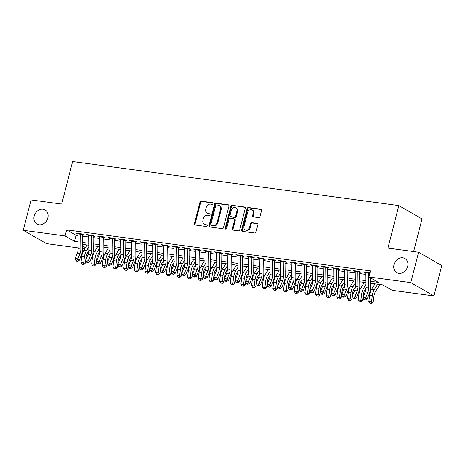 <?xml version="1.0" encoding="UTF-8"?>
<svg xmlns="http://www.w3.org/2000/svg" width="465" height="465" viewBox="0 0 465 465"><rect width="100%" height="100%" fill="white"/><g stroke="black" fill="none" stroke-linecap="round" stroke-linejoin="round"><path stroke-width="0.7" d="M212.947 203.589A0.878 0.721 -60.1 0 0 212.424 202.653L201.31 201.153A1.25 1.029 -60.1 0 0 199.956 202.205L194.446 223.665A1.25 1.029 -60.1 0 0 195.184 224.996L206.303 226.502A0.878 0.721 -60.1 0 0 206.733 224.828L205.292 224.636A4.005 3.301 -60.1 0 1 204.275 224.293A4.005 3.301 -60.1 0 1 202.926 220.369L203.385 218.579A4.005 3.301 -60.1 0 1 207.71 215.219L209.151 215.411A0.878 0.721 -60.1 0 0 209.581 213.743L208.14 213.545A4.005 3.301 -60.1 0 1 207.123 213.203A4.005 3.301 -60.1 0 1 205.774 209.279L206.233 207.489A4.005 3.301 -60.1 0 1 210.558 204.129L211.999 204.321A0.878 0.721 -60.1 0 0 212.947 203.589M394.006 264.637A8.161 6.725 -60.1 0 0 396.761 272.635A8.161 6.725 -60.1 0 0 407.648 266.48A8.161 6.725 -60.1 0 0 404.893 258.488A8.161 6.725 -60.1 0 0 394.006 264.637M34.183 216.062A8.161 6.725 -60.1 0 0 36.938 224.06A8.161 6.725 -60.1 0 0 47.831 217.905A8.161 6.725 -60.1 0 0 45.076 209.913A8.161 6.725 -60.1 0 0 34.183 216.062M258.639 217.591A1.25 1.029 -60.1 0 0 259.993 216.539L261.539 210.517A1.25 1.029 -60.1 0 0 260.801 209.186L248.45 207.518A1.25 1.029 -60.1 0 0 247.101 208.57L241.591 230.03A1.25 1.029 -60.1 0 0 242.329 231.361L254.675 233.029A1.25 1.029 -60.1 0 0 256.029 231.977L257.895 224.705A1.25 1.029 -60.1 0 0 257.157 223.374L251.873 222.659A1.25 1.029 -60.1 0 0 250.519 223.712L249.595 227.315A3.348 2.761 -60.1 0 1 245.125 229.844A3.348 2.761 -60.1 0 1 243.997 226.56L247.624 212.429A3.348 2.761 -60.1 0 1 252.088 209.907A3.348 2.761 -60.1 0 1 253.222 213.185L252.617 215.545A1.25 1.029 -60.1 0 0 253.355 216.876L258.639 217.591M78.166 247.903L46.413 243.619L23.25 230.297L31.045 199.933L61.7 204.065L72.616 161.553L398.848 205.594L387.932 248.107L418.587 252.245L410.787 282.615L433.955 295.938L392.105 290.288L382.718 284.888L370.396 283.226M23.25 230.297L65.094 235.947L74.487 241.347L78.097 241.835M370.373 281.29L378.336 282.365L368.943 276.966L370.5 270.892L66.658 229.873L65.094 235.947M368.943 276.966L410.787 282.615M228.995 206.123A1.25 1.029 -60.1 0 0 228.257 204.792L215.905 203.124A1.25 1.029 -60.1 0 0 214.551 204.176L209.041 225.635A1.25 1.029 -60.1 0 0 209.785 226.967L222.131 228.635A1.25 1.029 -60.1 0 0 223.485 227.583L228.995 206.123M232.18 205.321L244.526 206.989A1.25 1.029 -60.1 0 1 245.27 208.32L239.76 229.78A1.25 1.029 -60.1 0 1 238.406 230.832L233.122 230.117A1.25 1.029 -60.1 0 1 232.378 228.786L234.616 220.085A1.25 1.029 -60.1 0 0 233.872 218.748L230.367 218.277A1.25 1.029 -60.1 0 0 229.018 219.329L226.688 228.391A0.878 0.721 -60.1 0 1 225.223 228.193L230.826 206.373A1.25 1.029 -60.1 0 1 232.18 205.321L245.119 207.344M80.672 234.453L83.956 234.895L82.386 233.994L75.993 233.134L78.01 234.093M91.338 235.889L94.616 236.336L93.052 235.435L86.653 234.569L88.67 235.534M101.998 237.33L105.276 237.772L103.712 236.871L97.313 236.011L99.33 236.97M112.658 238.772L115.936 239.213L114.373 238.313L107.973 237.446L109.99 238.411M123.318 240.207L126.596 240.649L125.033 239.754L118.639 238.888L120.656 239.847M133.978 241.649L137.262 242.091L135.693 241.19L129.299 240.329L131.316 241.289M144.644 243.09L147.922 243.532L146.359 242.631L139.959 241.765L141.976 242.73M155.304 244.526L158.582 244.968L157.019 244.067L150.619 243.207L152.636 244.166M165.964 245.968L169.243 246.409L167.679 245.508L161.279 244.648L163.296 245.607M176.624 247.403L179.903 247.851L178.339 246.95L171.945 246.084L173.962 247.043M187.285 248.845L190.569 249.287L188.999 248.386L182.606 247.525L184.622 248.484M197.951 250.286L201.229 250.728L199.665 249.827L193.266 248.961L195.283 249.926M208.611 251.722L211.889 252.164L210.325 251.269L203.926 250.403L205.943 251.362M219.271 253.163L222.549 253.605L220.985 252.704L214.586 251.844L216.603 252.803M229.931 254.599L233.209 255.047L231.646 254.146L225.252 253.28L227.269 254.245M240.591 256.041L243.875 256.482L242.306 255.581L235.912 254.721L237.929 255.68M251.257 257.482L254.535 257.924L252.972 257.023L246.572 256.157L248.589 257.122M261.917 258.918L265.195 259.36L263.632 258.464L257.232 257.598L259.249 258.557M272.577 260.359L275.855 260.801L274.292 259.9L267.892 259.04L269.909 259.999M283.237 261.801L286.516 262.243L284.952 261.342L278.558 260.476L280.575 261.44M293.897 263.237L297.182 263.678L295.612 262.777L289.218 261.917L291.235 262.876M304.563 264.678L307.842 265.12L306.278 264.219L299.878 263.353L301.895 264.318M315.224 266.114L318.502 266.561L316.938 265.66L310.539 264.794L312.556 265.753M325.884 267.555L329.162 267.997L327.598 267.096L321.199 266.236L323.216 267.195M336.544 268.997L339.822 269.438L338.258 268.538L331.865 267.671L333.882 268.636M347.204 270.432L350.488 270.874L348.919 269.979L342.525 269.113L344.542 270.072M357.87 271.874L361.148 272.316L359.584 271.415L353.185 270.554L355.202 271.514M66.658 229.873L76.045 235.273L78.027 235.54M82.45 236.139L88.687 236.981M93.11 237.58L99.347 238.417M103.771 239.016L110.007 239.859M114.431 240.457L120.668 241.3M125.091 241.893L131.333 242.736M135.757 243.335L141.994 244.177M146.417 244.776L152.654 245.613M157.077 246.212L163.314 247.055M167.737 247.653L173.974 248.496M178.397 249.089L184.64 249.932M189.063 250.53L195.3 251.373M199.723 251.972L205.96 252.815M210.383 253.408L216.62 254.25M221.044 254.849L227.28 255.692M231.704 256.291L237.946 257.128M242.37 257.726L248.606 258.569M253.03 259.168L259.267 260.011M263.69 260.603L269.927 261.446M274.35 262.045L280.587 262.888M285.01 263.486L291.253 264.323M295.676 264.922L301.913 265.765M306.336 266.364L312.573 267.206M316.996 267.799L323.233 268.642M327.656 269.241L333.893 270.084M338.317 270.682L344.559 271.525M348.983 272.118L355.219 272.961M359.643 273.56L365.879 274.402M370.006 272.821L363.845 271.99L365.862 272.955M368.53 273.31L369.838 273.49M413.629 251.577L422.017 218.916L398.848 205.594M418.587 252.245L441.75 265.567L433.955 295.938M84.787 248.798L82.59 248.502M82.561 245.991L85.49 247.676M365.972 282.627L359.736 281.784M355.312 281.185L349.075 280.343M344.652 279.75L338.415 278.907M333.992 278.308L327.749 277.466M323.326 276.867L317.089 276.03M312.666 275.431L306.429 274.588M302.006 273.99L295.769 273.147M291.346 272.554L285.109 271.711M280.686 271.112L274.443 270.27M270.02 269.671L263.783 268.828M259.36 268.235L253.123 267.392M248.699 266.794L242.463 265.951M238.039 265.358L231.803 264.515M227.379 263.917L221.137 263.074M216.713 262.475L210.476 261.632M206.053 261.039L199.816 260.197M195.393 259.598L189.156 258.755M184.733 258.156L178.496 257.319M174.073 256.721L167.83 255.878M163.407 255.279L157.17 254.436M152.747 253.844L146.51 253.001M142.087 252.402L135.85 251.559M131.426 250.961L125.19 250.124M120.766 249.525L114.524 248.682M110.1 248.083L103.864 247.241M99.44 246.648L93.203 245.805M88.78 245.206L82.543 244.363M82.52 242.434L88.757 243.276M93.18 243.869L99.417 244.712M103.84 245.311L110.083 246.154M114.506 246.752L120.743 247.589M125.166 248.188L131.403 249.031M135.827 249.629L142.063 250.472M146.487 251.065L152.723 251.908M157.147 252.507L163.389 253.349M167.813 253.948L174.05 254.791M178.473 255.384L184.71 256.227M189.133 256.825L195.37 257.668M199.793 258.261L206.03 259.104M210.453 259.703L216.696 260.545M221.119 261.144L227.356 261.987M231.779 262.58L238.016 263.423M242.439 264.021L248.676 264.864M253.1 265.463L259.336 266.3M263.76 266.898L270.002 267.741M274.426 268.34L280.662 269.183M285.086 269.776L291.322 270.618M295.746 271.217L301.983 272.06M306.406 272.659L312.643 273.496M317.066 274.094L323.309 274.937M327.732 275.536L333.969 276.379M338.392 276.971L344.629 277.814M349.052 278.413L355.289 279.256M359.712 279.854L365.949 280.697M76.045 235.273L74.487 241.347M77.556 234.029L77.731 233.366M88.216 235.47L88.391 234.808M98.882 236.912L99.051 236.243M109.542 238.347L109.711 237.685M120.203 239.789L120.371 239.12M130.863 241.23L131.037 240.562M141.523 242.666L141.697 242.003M152.189 244.108L152.357 243.439M162.849 245.543L163.017 244.881M173.509 246.985L173.678 246.316M184.169 248.426L184.343 247.758M194.829 249.862L195.004 249.199M205.495 251.303L205.664 250.635M216.155 252.739L216.324 252.077M226.815 254.181L226.984 253.518M237.476 255.622L237.65 254.954M248.136 257.058L248.31 256.395M258.802 258.499L258.97 257.831M269.462 259.941L269.63 259.272M280.122 261.377L280.29 260.714M290.782 262.818L290.956 262.15M301.442 264.254L301.616 263.591M312.102 265.695L312.277 265.027M322.768 267.137L322.937 266.468M333.428 268.572L333.597 267.91M344.088 270.014L344.263 269.345M354.749 271.45L354.923 270.787M365.409 272.891L365.583 272.223M207.123 213.203L207.75 213.563A4.005 3.301 -60.1 0 0 208.768 213.906L208.14 213.545M210.046 214.08L208.768 213.906M204.275 224.293L204.902 224.653A4.005 3.301 -60.1 0 0 205.919 224.996L205.292 224.636M207.198 225.17L205.919 224.996M212.894 202.99L201.932 201.514A1.25 1.029 -60.1 0 0 200.584 202.566L195.073 224.025A1.25 1.029 -60.1 0 0 195.219 225.002M228.844 205.146L216.533 203.484A1.25 1.029 -60.1 0 0 215.179 204.536L209.669 225.996A1.25 1.029 -60.1 0 0 209.82 226.972M216.626 204.949A0.878 0.721 -60.1 0 0 215.684 205.681L210.843 224.519A0.878 0.721 -60.1 0 0 211.366 225.455L212.883 225.659A4.005 3.301 -60.1 0 0 217.207 222.299L220.515 209.419A4.005 3.301 -60.1 0 0 219.16 205.495A4.005 3.301 -60.1 0 0 218.143 205.152L216.626 204.949M211.139 225.38L211.767 225.74A0.878 0.721 -60.1 0 0 211.988 225.816L211.366 225.455M219.16 205.495L219.788 205.856A4.005 3.301 -60.1 0 1 221.142 209.779L217.835 222.659A4.005 3.301 -60.1 0 1 213.505 226.019L211.988 225.816M234.191 218.858L234.819 219.218A1.25 1.029 -60.1 0 1 235.238 220.445L233.006 229.146A1.25 1.029 -60.1 0 0 233.157 230.123M232.802 205.681A1.25 1.029 -60.1 0 0 231.454 206.733L225.851 228.548A0.878 0.721 -60.1 0 0 225.891 229.129M236.935 211.052A3.348 2.761 -60.1 0 0 235.802 207.768A3.348 2.761 -60.1 0 0 231.332 210.296L230.059 215.272A1.25 1.029 -60.1 0 0 230.797 216.609L234.302 217.079A1.25 1.029 -60.1 0 0 235.656 216.027L236.935 211.052L237.557 211.412A3.348 2.761 -60.1 0 0 236.429 208.128L235.802 207.768M230.477 216.498L231.105 216.859A1.25 1.029 -60.1 0 0 231.425 216.963L230.797 216.609M237.557 211.412L236.284 216.388A1.25 1.029 -60.1 0 1 234.93 217.44L231.425 216.963M252.088 209.907L252.716 210.267A3.348 2.761 -60.1 0 1 253.849 213.545L253.245 215.9A1.25 1.029 -60.1 0 0 253.39 216.882M245.125 229.844L245.753 230.198A3.348 2.761 -60.1 0 0 250.222 227.676L249.595 227.315M257.75 223.729L252.501 223.02A1.25 1.029 -60.1 0 0 251.147 224.072L250.222 227.676M261.388 209.541L249.077 207.878A1.25 1.029 -60.1 0 0 247.723 208.925L242.213 230.39A1.25 1.029 -60.1 0 0 242.364 231.367M88.827 250.804L87.501 252.925A6.376 3.424 97.7 0 0 86.153 256.93L85.351 263.114L83.822 264.585L83.148 264.509L82.078 264.364L80.986 262.551L81.788 256.372A9.562 5.132 -82.3 0 1 83.816 250.356L87.164 244.985M80.986 262.551L83.648 262.911L84.456 256.732A9.562 5.132 -82.3 0 1 86.478 250.716L88.803 246.996M83.148 264.509L83.648 262.911L85.351 263.114M80.683 233.767A4.464 2.395 97.7 0 0 80.672 234.279L80.84 249.095A6.376 3.424 -82.3 0 1 80.05 253.419L77.882 258.819L79.236 260.371L81.404 254.977A9.562 5.132 97.7 0 0 82.59 248.484L82.433 234.691M78.015 233.407A4.464 2.395 97.7 0 0 78.004 233.918L78.178 248.734A6.376 3.424 -82.3 0 1 77.388 253.065L75.22 258.459L77.882 258.819L76.917 260.615L75.847 260.47L76.388 261.092L77.457 261.237L76.917 260.615M77.457 261.237L79.236 260.371M75.22 258.459L75.847 260.47M99.487 252.245L98.167 254.367A6.376 3.424 97.7 0 0 96.819 258.371L96.011 264.55L94.488 266.026L93.808 265.945L92.738 265.8L91.646 263.992L92.454 257.808A9.562 5.132 -82.3 0 1 94.476 251.798L97.824 246.427M91.646 263.992L94.308 264.347L95.116 258.168A9.562 5.132 -82.3 0 1 97.139 252.158L99.464 248.432M93.808 265.945L94.308 264.347L96.011 264.55M110.147 253.681L108.827 255.802A6.376 3.424 97.7 0 0 107.479 259.813L106.671 265.992L105.148 267.468L104.468 267.387L103.399 267.241L102.306 265.428L103.114 259.249A9.562 5.132 -82.3 0 1 105.137 253.239L108.484 247.868M102.306 265.428L104.974 265.788L105.776 259.61A9.562 5.132 -82.3 0 1 107.804 253.599L110.124 249.874M104.468 267.387L104.974 265.788L106.671 265.992M120.813 255.122L119.488 257.244A6.376 3.424 97.7 0 0 118.139 261.249L117.331 267.433L115.808 268.904L115.128 268.822L114.065 268.683L112.966 266.869L113.774 260.685A9.562 5.132 -82.3 0 1 115.797 254.675L119.145 249.304M112.966 266.869L115.634 267.23L116.442 261.045A9.562 5.132 -82.3 0 1 118.465 255.035L120.784 251.315M115.128 268.822L115.634 267.23L117.331 267.433M131.473 256.564L130.148 258.68A6.376 3.424 97.7 0 0 128.799 262.69L127.991 268.869L126.468 270.345L125.788 270.264L124.725 270.119L123.632 268.305L124.434 262.126A9.562 5.132 -82.3 0 1 126.457 256.116L129.811 250.745M123.632 268.305L126.294 268.665L127.102 262.487A9.562 5.132 -82.3 0 1 129.125 256.477L131.444 252.751M125.788 270.264L126.294 268.665L127.991 268.869M91.343 235.203A4.464 2.395 97.7 0 0 91.332 235.72L91.5 250.53A6.376 3.424 -82.3 0 1 90.71 254.861L88.548 260.261L89.896 261.812L92.064 256.413A9.562 5.132 97.7 0 0 93.25 249.92L93.093 236.127M88.681 234.842A4.464 2.395 97.7 0 0 88.67 235.36L88.838 250.176A6.376 3.424 -82.3 0 1 88.048 254.5L85.88 259.9L88.548 260.261L87.577 262.051L86.507 261.911L87.048 262.527L88.118 262.673L87.577 262.051M88.118 262.673L89.896 261.812M85.88 259.9L86.507 261.911M102.004 236.644A4.464 2.395 97.7 0 0 101.992 237.162L102.166 251.972A6.376 3.424 -82.3 0 1 101.376 256.302L99.208 261.696L100.562 263.254L102.724 257.854A9.562 5.132 97.7 0 0 103.91 251.362L103.753 237.569M99.341 236.284A4.464 2.395 97.7 0 0 99.33 236.801L99.498 251.612A6.376 3.424 -82.3 0 1 98.708 255.942L96.54 261.342L99.208 261.696L98.237 263.492L97.173 263.347L97.714 263.969L98.778 264.114L98.237 263.492M98.778 264.114L100.562 263.254M96.54 261.342L97.173 263.347M112.67 238.08A4.464 2.395 97.7 0 0 112.658 238.597L112.826 253.413A6.376 3.424 -82.3 0 1 112.036 257.738L109.868 263.138L111.222 264.69L113.384 259.29A9.562 5.132 97.7 0 0 114.576 252.797L114.413 239.01M110.002 237.72A4.464 2.395 97.7 0 0 109.99 238.237L110.159 253.053A6.376 3.424 -82.3 0 1 109.368 257.378L107.2 262.777L109.868 263.138L108.897 264.934L107.834 264.788L108.374 265.41L109.438 265.55L108.897 264.934M109.438 265.55L111.222 264.69M107.2 262.777L107.834 264.788M123.33 239.522A4.464 2.395 97.7 0 0 123.318 240.039L123.487 254.849A6.376 3.424 -82.3 0 1 122.696 259.179L120.528 264.579L121.882 266.131L124.05 260.731A9.562 5.132 97.7 0 0 125.236 254.239L125.079 240.446M120.662 239.161A4.464 2.395 97.7 0 0 120.65 239.678L120.819 254.489A6.376 3.424 -82.3 0 1 120.028 258.819L117.866 264.219L120.528 264.579L119.557 266.369L118.494 266.224L119.034 266.846L120.098 266.991L119.557 266.369M120.098 266.991L121.882 266.131M117.866 264.219L118.494 266.224M142.133 257.999L140.808 260.121A6.376 3.424 97.7 0 0 139.459 264.126L138.657 270.31L137.129 271.787L136.448 271.705L135.385 271.56L134.292 269.747L135.094 263.568A9.562 5.132 -82.3 0 1 137.123 257.558L140.471 252.181M134.292 269.747L136.954 270.107L137.762 263.928A9.562 5.132 -82.3 0 1 139.785 257.912L142.11 254.192M136.448 271.705L136.954 270.107L138.657 270.31M133.99 240.963A4.464 2.395 97.7 0 0 133.978 241.475L134.147 256.291A6.376 3.424 -82.3 0 1 133.356 260.621L131.188 266.015L132.542 267.567L134.71 262.173A9.562 5.132 97.7 0 0 135.896 255.68L135.739 241.887M131.322 240.603A4.464 2.395 97.7 0 0 131.31 241.114L131.485 255.93A6.376 3.424 -82.3 0 1 130.694 260.261L128.526 265.655L131.188 266.015L130.223 267.811L129.154 267.666L129.694 268.288L130.764 268.433L130.223 267.811M130.764 268.433L132.542 267.567M128.526 265.655L129.154 267.666M152.793 259.441L151.474 261.562A6.376 3.424 97.7 0 0 150.125 265.567L149.317 271.746L147.794 273.222L147.114 273.141L146.045 272.996L144.952 271.188L145.76 265.004A9.562 5.132 -82.3 0 1 147.783 258.993L151.131 253.623M144.952 271.188L147.614 271.548L148.422 265.364A9.562 5.132 -82.3 0 1 150.445 259.354L152.77 255.634M147.114 273.141L147.614 271.548L149.317 271.746M144.65 242.399A4.464 2.395 97.7 0 0 144.638 242.916L144.807 257.732A6.376 3.424 -82.3 0 1 144.016 262.057L141.854 267.456L143.203 269.008L145.371 263.608A9.562 5.132 97.7 0 0 146.556 257.116L146.399 243.323M141.988 242.038A4.464 2.395 97.7 0 0 141.976 242.556L142.145 257.372A6.376 3.424 -82.3 0 1 141.354 261.696L139.186 267.096L141.854 267.456L140.883 269.247L139.814 269.107L140.354 269.729L141.424 269.869L140.883 269.247M141.424 269.869L143.203 269.008M139.186 267.096L139.814 269.107M163.453 260.877L162.134 262.998A6.376 3.424 97.7 0 0 160.785 267.009L159.977 273.188L158.455 274.664L157.775 274.582L156.705 274.437L155.612 272.624L156.42 266.445A9.562 5.132 -82.3 0 1 158.443 260.435L161.791 255.064M155.612 272.624L158.28 272.984L159.082 266.805A9.562 5.132 -82.3 0 1 161.111 260.795L163.43 257.069M157.775 274.582L158.28 272.984L159.977 273.188M155.31 243.84A4.464 2.395 97.7 0 0 155.298 244.358L155.473 259.168A6.376 3.424 -82.3 0 1 154.682 263.498L152.514 268.898L153.869 270.45L156.031 265.05A9.562 5.132 97.7 0 0 157.217 258.557L157.06 244.764M152.648 243.48A4.464 2.395 97.7 0 0 152.636 243.997L152.805 258.807A6.376 3.424 -82.3 0 1 152.014 263.138L149.846 268.538L152.514 268.898L151.544 270.688L150.48 270.543L151.02 271.165L152.084 271.31L151.544 270.688M152.084 271.31L153.869 270.45M149.846 268.538L150.48 270.543M174.119 262.318L172.794 264.44A6.376 3.424 97.7 0 0 171.446 268.445L170.638 274.629L169.115 276.1L168.435 276.018L167.371 275.879L166.272 274.065L167.08 267.887A9.562 5.132 -82.3 0 1 169.103 261.871L172.451 256.5M166.272 274.065L168.94 274.426L169.748 268.241A9.562 5.132 -82.3 0 1 171.771 262.231L174.09 258.511M168.435 276.018L168.94 274.426L170.638 274.629M165.976 245.276A4.464 2.395 97.7 0 0 165.964 245.793L166.133 260.609A6.376 3.424 -82.3 0 1 165.342 264.934L163.174 270.334L164.529 271.886L166.691 266.486A9.562 5.132 97.7 0 0 167.882 259.993L167.72 246.206M163.308 244.921A4.464 2.395 97.7 0 0 163.296 245.433L163.465 260.249A6.376 3.424 -82.3 0 1 162.674 264.573L160.506 269.973L163.174 270.334L162.204 272.13L161.14 271.984L161.681 272.606L162.744 272.752L162.204 272.13M162.744 272.752L164.529 271.886M160.506 269.973L161.14 271.984M184.779 263.76L183.454 265.881A6.376 3.424 97.7 0 0 182.106 269.886L181.298 276.065L179.775 277.541L179.095 277.46L178.031 277.314L176.933 275.501L177.74 269.322A9.562 5.132 -82.3 0 1 179.763 263.312L183.117 257.941M176.933 275.501L179.6 275.861L180.408 269.683A9.562 5.132 -82.3 0 1 182.431 263.672L184.75 259.947M179.095 277.46L179.6 275.861L181.298 276.065M176.636 246.717A4.464 2.395 97.7 0 0 176.624 247.235L176.793 262.045A6.376 3.424 -82.3 0 1 176.003 266.375L173.834 271.775L175.189 273.327L177.357 267.927A9.562 5.132 97.7 0 0 178.543 261.435L178.386 247.642M173.968 246.357A4.464 2.395 97.7 0 0 173.957 246.874L174.125 261.685A6.376 3.424 -82.3 0 1 173.335 266.015L171.172 271.415L173.834 271.775L172.864 273.565L171.8 273.426L172.341 274.042L173.404 274.187L172.864 273.565M173.404 274.187L175.189 273.327M171.172 271.415L171.8 273.426M195.44 265.195L194.114 267.317A6.376 3.424 97.7 0 0 192.766 271.328L191.964 277.506L190.435 278.983L189.755 278.901L188.691 278.756L187.598 276.942L188.401 270.764A9.562 5.132 -82.3 0 1 190.429 264.754L193.777 259.383M187.598 276.942L190.261 277.303L191.069 271.124A9.562 5.132 -82.3 0 1 193.091 265.114L195.416 261.388M189.755 278.901L190.261 277.303L191.964 277.506M187.296 248.159A4.464 2.395 97.7 0 0 187.285 248.67L187.453 263.486A6.376 3.424 -82.3 0 1 186.663 267.817L184.495 273.211L185.849 274.763L188.017 269.369A9.562 5.132 97.7 0 0 189.203 262.876L189.046 249.083M184.628 247.799A4.464 2.395 97.7 0 0 184.617 248.316L184.791 263.126A6.376 3.424 -82.3 0 1 184.001 267.456L181.832 272.85L184.495 273.211L183.53 275.007L182.46 274.862L183.001 275.483L184.07 275.629L183.53 275.007M184.07 275.629L185.849 274.763M181.832 272.85L182.46 274.862M206.1 266.637L204.78 268.758A6.376 3.424 97.7 0 0 203.432 272.763L202.624 278.942L201.101 280.418L200.421 280.337L199.351 280.192L198.259 278.384L199.067 272.199A9.562 5.132 -82.3 0 1 201.089 266.189L204.437 260.819M198.259 278.384L200.921 278.744L201.729 272.56A9.562 5.132 -82.3 0 1 203.751 266.55L206.076 262.83M200.421 280.337L200.921 278.744L202.624 278.942M197.956 249.595A4.464 2.395 97.7 0 0 197.945 250.112L198.113 264.928A6.376 3.424 -82.3 0 1 197.323 269.252L195.161 274.652L196.509 276.204L198.677 270.804A9.562 5.132 97.7 0 0 199.863 264.312L199.706 250.519M195.294 249.234A4.464 2.395 97.7 0 0 195.283 249.752L195.451 264.568A6.376 3.424 -82.3 0 1 194.661 268.892L192.493 274.292L195.161 274.652L194.19 276.448L193.12 276.303L193.661 276.925L194.73 277.064L194.19 276.448M194.73 277.064L196.509 276.204M192.493 274.292L193.12 276.303M216.76 268.072L215.44 270.194A6.376 3.424 97.7 0 0 214.092 274.205L213.284 280.383L211.761 281.86L211.081 281.778L210.011 281.633L208.919 279.82L209.727 273.641A9.562 5.132 -82.3 0 1 211.749 267.631L215.097 262.26M208.919 279.82L211.587 280.18L212.389 274.001A9.562 5.132 -82.3 0 1 214.417 267.991L216.737 264.265M211.081 281.778L211.587 280.18L213.284 280.383M208.616 251.036A4.464 2.395 97.7 0 0 208.605 251.553L208.779 266.364A6.376 3.424 -82.3 0 1 207.989 270.694L205.821 276.094L207.175 277.646L209.337 272.246A9.562 5.132 97.7 0 0 210.523 265.753L210.366 251.96M205.954 250.676A4.464 2.395 97.7 0 0 205.943 251.193L206.111 266.003A6.376 3.424 -82.3 0 1 205.321 270.334L203.153 275.733L205.821 276.094L204.85 277.884L203.786 277.739L204.327 278.361L205.391 278.506L204.85 277.884M205.391 278.506L207.175 277.646M203.153 275.733L203.786 277.739M227.426 269.514L226.1 271.636A6.376 3.424 97.7 0 0 224.752 275.64L223.944 281.825L222.421 283.295L221.741 283.214L220.677 283.075L219.579 281.261L220.387 275.082A9.562 5.132 -82.3 0 1 222.41 269.066L225.757 263.696M219.579 281.261L222.247 281.621L223.055 275.443A9.562 5.132 -82.3 0 1 225.077 269.427L227.397 265.707M221.741 283.214L222.247 281.621L223.944 281.825M219.282 252.478A4.464 2.395 97.7 0 0 219.271 252.989L219.439 267.805A6.376 3.424 -82.3 0 1 218.649 272.13L216.481 277.529L217.835 279.081L219.997 273.687A9.562 5.132 97.7 0 0 221.189 267.195L221.026 253.402M216.614 252.117A4.464 2.395 97.7 0 0 216.603 252.629L216.771 267.445A6.376 3.424 -82.3 0 1 215.981 271.775L213.813 277.169L216.481 277.529L215.51 279.326L214.446 279.18L214.987 279.802L216.051 279.947L215.51 279.326M216.051 279.947L217.835 279.081M213.813 277.169L214.446 279.18M238.086 270.956L236.761 273.077A6.376 3.424 97.7 0 0 235.412 277.082L234.604 283.261L233.081 284.737L232.401 284.656L231.338 284.51L230.239 282.703L231.047 276.518A9.562 5.132 -82.3 0 1 233.07 270.508L236.423 265.137M230.239 282.703L232.907 283.057L233.715 276.878A9.562 5.132 -82.3 0 1 235.738 270.868L238.057 267.143M232.401 284.656L232.907 283.057L234.604 283.261M229.943 253.913A4.464 2.395 97.7 0 0 229.931 254.431L230.099 269.241A6.376 3.424 -82.3 0 1 229.309 273.571L227.141 278.971L228.495 280.523L230.663 275.123A9.562 5.132 97.7 0 0 231.849 268.631L231.692 254.837M227.275 253.553A4.464 2.395 97.7 0 0 227.263 254.07L227.431 268.886A6.376 3.424 -82.3 0 1 226.641 273.211L224.479 278.611L227.141 278.971L226.17 280.761L225.107 280.622L225.647 281.238L226.711 281.383L226.17 280.761M226.711 281.383L228.495 280.523M224.479 278.611L225.107 280.622M248.746 272.391L247.421 274.513A6.376 3.424 97.7 0 0 246.072 278.523L245.27 284.702L243.741 286.178L243.061 286.097L241.998 285.952L240.905 284.138L241.707 277.96A9.562 5.132 -82.3 0 1 243.736 271.949L247.084 266.579M240.905 284.138L243.567 284.499L244.375 278.32A9.562 5.132 -82.3 0 1 246.398 272.31L248.723 268.584M243.061 286.097L243.567 284.499L245.27 284.702M240.603 255.355A4.464 2.395 97.7 0 0 240.591 255.872L240.76 270.682A6.376 3.424 -82.3 0 1 239.969 275.013L237.801 280.407L239.155 281.964L241.323 276.565A9.562 5.132 97.7 0 0 242.509 270.072L242.352 256.279M237.935 254.994A4.464 2.395 97.7 0 0 237.923 255.512L238.097 270.322A6.376 3.424 -82.3 0 1 237.307 274.652L235.139 280.052L237.801 280.407L236.836 282.203L235.767 282.057L236.307 282.679L237.377 282.825L236.836 282.203M237.377 282.825L239.155 281.964M235.139 280.052L235.767 282.057M259.406 273.833L258.087 275.954A6.376 3.424 97.7 0 0 256.738 279.959L255.93 286.144L254.407 287.614L253.727 287.533L252.658 287.393L251.565 285.58L252.373 279.395A9.562 5.132 -82.3 0 1 254.396 273.385L257.744 268.014M251.565 285.58L254.227 285.94L255.035 279.756A9.562 5.132 -82.3 0 1 257.058 273.745L259.383 270.026M253.727 287.533L254.227 285.94L255.93 286.144M251.263 256.79A4.464 2.395 97.7 0 0 251.251 257.308L251.42 272.124A6.376 3.424 -82.3 0 1 250.629 276.448L248.467 281.848L249.815 283.4L251.984 278A9.562 5.132 97.7 0 0 253.169 271.508L253.012 257.72M248.601 256.43A4.464 2.395 97.7 0 0 248.589 256.947L248.758 271.763A6.376 3.424 -82.3 0 1 247.967 276.088L245.799 281.488L248.467 281.848L247.496 283.644L246.427 283.499L246.967 284.121L248.037 284.26L247.496 283.644M248.037 284.26L249.815 283.4M245.799 281.488L246.427 283.499M270.066 275.268L268.747 277.39A6.376 3.424 97.7 0 0 267.398 281.401L266.59 287.579L265.067 289.056L264.387 288.974L263.318 288.829L262.225 287.015L263.033 280.837A9.562 5.132 -82.3 0 1 265.056 274.827L268.404 269.456M262.225 287.015L264.893 287.376L265.695 281.197A9.562 5.132 -82.3 0 1 267.724 275.187L270.043 271.461M264.387 288.974L264.893 287.376L266.59 287.579M261.923 258.232A4.464 2.395 97.7 0 0 261.911 258.749L262.086 273.56A6.376 3.424 -82.3 0 1 261.295 277.89L259.127 283.29L260.481 284.842L262.644 279.442A9.562 5.132 97.7 0 0 263.829 272.949L263.672 259.156M259.261 257.872A4.464 2.395 97.7 0 0 259.249 258.389L259.418 273.199A6.376 3.424 -82.3 0 1 258.627 277.529L256.459 282.929L259.127 283.29L258.156 285.08L257.093 284.935L257.633 285.557L258.697 285.702L258.156 285.08M258.697 285.702L260.481 284.842M256.459 282.929L257.093 284.935M280.732 276.71L279.407 278.831A6.376 3.424 97.7 0 0 278.058 282.836L277.25 289.021L275.728 290.497L275.048 290.416L273.984 290.27L272.885 288.457L273.693 282.278A9.562 5.132 -82.3 0 1 275.716 276.268L279.064 270.892M272.885 288.457L275.553 288.817L276.361 282.639A9.562 5.132 -82.3 0 1 278.384 276.623L280.703 272.903M275.048 290.416L275.553 288.817L277.25 289.021M272.589 259.673A4.464 2.395 97.7 0 0 272.577 260.185L272.746 275.001A6.376 3.424 -82.3 0 1 271.955 279.331L269.787 284.725L271.142 286.277L273.304 280.883A9.562 5.132 97.7 0 0 274.495 274.391L274.333 260.598M269.921 259.313A4.464 2.395 97.7 0 0 269.909 259.825L270.078 274.641A6.376 3.424 -82.3 0 1 269.287 278.971L267.119 284.365L269.787 284.725L268.817 286.521L267.753 286.376L268.293 286.998L269.357 287.143L268.817 286.521M269.357 287.143L271.142 286.277M267.119 284.365L267.753 286.376M291.392 278.151L290.067 280.273A6.376 3.424 97.7 0 0 288.719 284.278L287.911 290.456L286.388 291.933L285.708 291.851L284.644 291.706L283.545 289.898L284.353 283.714A9.562 5.132 -82.3 0 1 286.376 277.704L289.73 272.333M283.545 289.898L286.213 290.253L287.021 284.074A9.562 5.132 -82.3 0 1 289.044 278.064L291.363 274.344M285.708 291.851L286.213 290.253L287.911 290.456M283.249 261.109A4.464 2.395 97.7 0 0 283.237 261.626L283.406 276.437A6.376 3.424 -82.3 0 1 282.615 280.767L280.447 286.167L281.802 287.719L283.97 282.319A9.562 5.132 97.7 0 0 285.155 275.826L284.999 262.033M280.581 260.749A4.464 2.395 97.7 0 0 280.569 261.266L280.738 276.082A6.376 3.424 -82.3 0 1 279.947 280.407L277.785 285.806L280.447 286.167L279.477 287.957L278.413 287.818L278.954 288.44L280.017 288.579L279.477 287.957M280.017 288.579L281.802 287.719M277.785 285.806L278.413 287.818M302.052 279.587L300.727 281.709A6.376 3.424 97.7 0 0 299.379 285.719L298.577 291.898L297.048 293.374L296.368 293.293L295.304 293.148L294.211 291.334L295.013 285.155A9.562 5.132 -82.3 0 1 297.042 279.145L300.39 273.775M294.211 291.334L296.873 291.695L297.681 285.516A9.562 5.132 -82.3 0 1 299.704 279.506L302.029 275.78M296.368 293.293L296.873 291.695L298.577 291.898M293.909 262.551A4.464 2.395 97.7 0 0 293.897 263.068L294.066 277.878A6.376 3.424 -82.3 0 1 293.276 282.209L291.107 287.608L292.462 289.16L294.63 283.76A9.562 5.132 97.7 0 0 295.816 277.268L295.659 263.475M291.241 262.19A4.464 2.395 97.7 0 0 291.23 262.708L291.404 277.518A6.376 3.424 -82.3 0 1 290.613 281.848L288.445 287.248L291.107 287.608L290.143 289.399L289.073 289.253L289.614 289.875L290.683 290.021L290.143 289.399M290.683 290.021L292.462 289.16M288.445 287.248L289.073 289.253M312.713 281.029L311.393 283.15A6.376 3.424 97.7 0 0 310.045 287.155L309.237 293.339L307.714 294.81L307.034 294.729L305.964 294.589L304.871 292.776L305.679 286.597A9.562 5.132 -82.3 0 1 307.702 280.581L311.05 275.21M304.871 292.776L307.534 293.136L308.342 286.952A9.562 5.132 -82.3 0 1 310.364 280.941L312.689 277.221M307.034 294.729L307.534 293.136L309.237 293.339M304.569 263.986A4.464 2.395 97.7 0 0 304.558 264.504L304.726 279.32A6.376 3.424 -82.3 0 1 303.936 283.644L301.773 289.044L303.122 290.596L305.29 285.196A9.562 5.132 97.7 0 0 306.476 278.704L306.319 264.916M301.907 263.632A4.464 2.395 97.7 0 0 301.895 264.143L302.064 278.959A6.376 3.424 -82.3 0 1 301.274 283.284L299.105 288.684L301.773 289.044L300.803 290.84L299.733 290.695L300.274 291.317L301.343 291.456L300.803 290.84M301.343 291.456L303.122 290.596M299.105 288.684L299.733 290.695M323.373 282.47L322.053 284.586A6.376 3.424 97.7 0 0 320.705 288.596L319.897 294.775L318.374 296.252L317.694 296.17L316.624 296.025L315.532 294.211L316.34 288.033A9.562 5.132 -82.3 0 1 318.362 282.023L321.71 276.652M315.532 294.211L318.2 294.572L319.002 288.393A9.562 5.132 -82.3 0 1 321.03 282.383L323.349 278.657M317.694 296.17L318.2 294.572L319.897 294.775M315.229 265.428A4.464 2.395 97.7 0 0 315.218 265.945L315.392 280.755A6.376 3.424 -82.3 0 1 314.602 285.086L312.434 290.486L313.788 292.037L315.95 286.638A9.562 5.132 97.7 0 0 317.136 280.145L316.979 266.352M312.567 265.067A4.464 2.395 97.7 0 0 312.556 265.585L312.724 280.395A6.376 3.424 -82.3 0 1 311.934 284.725L309.766 290.125L312.434 290.486L311.463 292.276L310.399 292.136L310.94 292.752L312.003 292.898L311.463 292.276M312.003 292.898L313.788 292.037M309.766 290.125L310.399 292.136M334.039 283.906L332.713 286.027A6.376 3.424 97.7 0 0 331.365 290.038L330.557 296.217L329.034 297.693L328.354 297.612L327.29 297.466L326.192 295.653L327 289.474A9.562 5.132 -82.3 0 1 329.022 283.464L332.37 278.087M326.192 295.653L328.86 296.013L329.668 289.834A9.562 5.132 -82.3 0 1 331.69 283.819L334.01 280.099M328.354 297.612L328.86 296.013L330.557 296.217M325.889 266.869A4.464 2.395 97.7 0 0 325.884 267.381L326.052 282.197A6.376 3.424 -82.3 0 1 325.262 286.527L323.094 291.921L324.448 293.473L326.61 288.079A9.562 5.132 97.7 0 0 327.802 281.587L327.639 267.794M323.227 266.509A4.464 2.395 97.7 0 0 323.216 267.026L323.384 281.837A6.376 3.424 -82.3 0 1 322.594 286.167L320.426 291.561L323.094 291.921L322.123 293.717L321.059 293.572L321.6 294.194L322.663 294.339L322.123 293.717M322.663 294.339L324.448 293.473M320.426 291.561L321.059 293.572M344.699 285.347L343.373 287.469A6.376 3.424 97.7 0 0 342.025 291.474L341.217 297.652L339.694 299.129L339.014 299.047L337.95 298.902L336.852 297.094L337.66 290.91A9.562 5.132 -82.3 0 1 339.683 284.9L343.036 279.529M336.852 297.094L339.52 297.455L340.328 291.27A9.562 5.132 -82.3 0 1 342.35 285.26L344.67 281.54M339.014 299.047L339.52 297.455L341.217 297.652M336.555 268.305A4.464 2.395 97.7 0 0 336.544 268.822L336.712 283.638A6.376 3.424 -82.3 0 1 335.922 287.963L333.754 293.363L335.108 294.915L337.276 289.515A9.562 5.132 97.7 0 0 338.462 283.022L338.305 269.229M333.887 267.945A4.464 2.395 97.7 0 0 333.876 268.462L334.044 283.278A6.376 3.424 -82.3 0 1 333.254 287.603L331.092 293.002L333.754 293.363L332.783 295.159L331.719 295.013L332.26 295.635L333.324 295.775L332.783 295.159M333.324 295.775L335.108 294.915M331.092 293.002L331.719 295.013M355.359 286.783L354.034 288.905A6.376 3.424 97.7 0 0 352.685 292.915L351.883 299.094L350.354 300.57L349.674 300.489L348.611 300.344L347.518 298.53L348.32 292.351A9.562 5.132 -82.3 0 1 350.348 286.341L353.696 280.97M347.518 298.53L350.18 298.89L350.988 292.712A9.562 5.132 -82.3 0 1 353.011 286.702L355.336 282.976M349.674 300.489L350.18 298.89L351.883 299.094M347.216 269.747A4.464 2.395 97.7 0 0 347.204 270.264L347.372 285.074A6.376 3.424 -82.3 0 1 346.582 289.404L344.414 294.804L345.768 296.356L347.936 290.956A9.562 5.132 97.7 0 0 349.122 284.464L348.965 270.671M344.548 269.386A4.464 2.395 97.7 0 0 344.536 269.903L344.71 284.714A6.376 3.424 -82.3 0 1 343.92 289.044L341.752 294.444L344.414 294.804L343.449 296.594L342.38 296.449L342.92 297.071L343.99 297.216L343.449 296.594M343.99 297.216L345.768 296.356M341.752 294.444L342.38 296.449M366.019 288.224L364.7 290.346A6.376 3.424 97.7 0 0 363.351 294.351L362.543 300.535L361.02 302.006L360.34 301.925L359.271 301.785L358.178 299.972L358.986 293.793A9.562 5.132 -82.3 0 1 361.009 287.777L364.357 282.406M358.178 299.972L360.84 300.332L361.648 294.147A9.562 5.132 -82.3 0 1 363.671 288.137L365.996 284.417M360.34 301.925L360.84 300.332L362.543 300.535M357.876 271.188A4.464 2.395 97.7 0 0 357.864 271.7L358.033 286.516A6.376 3.424 -82.3 0 1 357.242 290.84L355.08 296.24L356.428 297.792L358.596 292.398A9.562 5.132 97.7 0 0 359.782 285.905L359.625 272.112M355.214 270.828A4.464 2.395 97.7 0 0 355.202 271.339L355.37 286.155A6.376 3.424 -82.3 0 1 354.58 290.486L352.412 295.88L355.08 296.24L354.109 298.036L353.04 297.891L353.58 298.513L354.65 298.658L354.109 298.036M354.65 298.658L356.428 297.792M352.412 295.88L353.04 297.891M379.899 284.504L375.36 291.788A6.376 3.424 97.7 0 0 374.011 295.792L373.203 301.971L371.68 303.447L371 303.366L369.931 303.221L368.838 301.407L369.646 295.229A9.562 5.132 -82.3 0 1 371.669 289.218L375.017 283.848M368.838 301.407L371.506 301.768L372.308 295.589A9.562 5.132 -82.3 0 1 374.337 289.579L377.685 284.208M371 303.366L371.506 301.768L373.203 301.971M368.536 272.624A4.464 2.395 97.7 0 0 368.524 273.141L368.699 287.951A6.376 3.424 -82.3 0 1 367.908 292.282L365.74 297.681L367.094 299.233L369.257 293.834A9.562 5.132 97.7 0 0 370.442 287.341L370.338 277.768M365.874 272.263A4.464 2.395 97.7 0 0 365.862 272.781L366.031 287.591A6.376 3.424 -82.3 0 1 365.24 291.921L363.072 297.321L365.74 297.681L364.769 299.472L363.706 299.332L364.246 299.948L365.31 300.094L364.769 299.472M365.31 300.094L367.094 299.233M363.072 297.321L363.706 299.332M212.825 202.885L212.424 202.653M207.134 225.06L206.733 224.828M209.977 213.97L209.581 213.743M195.073 224.025L194.446 223.665M200.584 202.566L199.956 202.205M201.932 201.514L201.31 201.153M209.669 225.996L209.041 225.635M215.179 204.536L214.551 204.176M216.533 203.484L215.905 203.124M228.827 205.117L228.257 204.792M213.505 226.019L212.883 225.659M217.835 222.659L217.207 222.299M221.142 209.779L220.515 209.419M245.096 207.314L244.526 206.989M233.006 229.146L232.378 228.786M235.238 220.445L234.616 220.085M225.851 228.548L225.223 228.193M231.454 206.733L230.826 206.373M234.93 217.44L234.302 217.079M236.284 216.388L235.656 216.027M253.245 215.9L252.617 215.545M253.849 213.545L253.222 213.185M251.147 224.072L250.519 223.712M252.501 223.02L251.873 222.659M257.726 223.7L257.157 223.374M242.213 230.39L241.591 230.03M247.723 208.925L247.101 208.57M249.077 207.878L248.45 207.518M261.371 209.512L260.801 209.186M81.788 256.372L84.456 256.732M83.816 250.356L86.478 250.716M80.84 249.095L78.178 248.734M80.05 253.419L77.388 253.065M80.672 234.279L78.004 233.918M92.454 257.808L95.116 258.168M94.476 251.798L97.139 252.158M103.114 259.249L105.776 259.61M105.137 253.239L107.804 253.599M113.774 260.685L116.442 261.045M115.797 254.675L118.465 255.035M124.434 262.126L127.102 262.487M126.457 256.116L129.125 256.477M91.5 250.53L88.838 250.176M90.71 254.861L88.048 254.5M91.332 235.72L88.67 235.36M102.166 251.972L99.498 251.612M101.376 256.302L98.708 255.942M101.992 237.162L99.33 236.801M112.826 253.413L110.159 253.053M112.036 257.738L109.368 257.378M112.658 238.597L109.99 238.237M123.487 254.849L120.819 254.489M122.696 259.179L120.028 258.819M123.318 240.039L120.65 239.678M135.094 263.568L137.762 263.928M137.123 257.558L139.785 257.912M134.147 256.291L131.485 255.93M133.356 260.621L130.694 260.261M133.978 241.475L131.31 241.114M145.76 265.004L148.422 265.364M147.783 258.993L150.445 259.354M144.807 257.732L142.145 257.372M144.016 262.057L141.354 261.696M144.638 242.916L141.976 242.556M156.42 266.445L159.082 266.805M158.443 260.435L161.111 260.795M155.473 259.168L152.805 258.807M154.682 263.498L152.014 263.138M155.298 244.358L152.636 243.997M167.08 267.887L169.748 268.241M169.103 261.871L171.771 262.231M166.133 260.609L163.465 260.249M165.342 264.934L162.674 264.573M165.964 245.793L163.296 245.433M177.74 269.322L180.408 269.683M179.763 263.312L182.431 263.672M176.793 262.045L174.125 261.685M176.003 266.375L173.335 266.015M176.624 247.235L173.957 246.874M188.401 270.764L191.069 271.124M190.429 264.754L193.091 265.114M187.453 263.486L184.791 263.126M186.663 267.817L184.001 267.456M187.285 248.67L184.617 248.316M199.067 272.199L201.729 272.56M201.089 266.189L203.751 266.55M198.113 264.928L195.451 264.568M197.323 269.252L194.661 268.892M197.945 250.112L195.283 249.752M209.727 273.641L212.389 274.001M211.749 267.631L214.417 267.991M208.779 266.364L206.111 266.003M207.989 270.694L205.321 270.334M208.605 251.553L205.943 251.193M220.387 275.082L223.055 275.443M222.41 269.066L225.077 269.427M219.439 267.805L216.771 267.445M218.649 272.13L215.981 271.775M219.271 252.989L216.603 252.629M231.047 276.518L233.715 276.878M233.07 270.508L235.738 270.868M230.099 269.241L227.431 268.886M229.309 273.571L226.641 273.211M229.931 254.431L227.263 254.07M241.707 277.96L244.375 278.32M243.736 271.949L246.398 272.31M240.76 270.682L238.097 270.322M239.969 275.013L237.307 274.652M240.591 255.872L237.923 255.512M252.373 279.395L255.035 279.756M254.396 273.385L257.058 273.745M251.42 272.124L248.758 271.763M250.629 276.448L247.967 276.088M251.251 257.308L248.589 256.947M263.033 280.837L265.695 281.197M265.056 274.827L267.724 275.187M262.086 273.56L259.418 273.199M261.295 277.89L258.627 277.529M261.911 258.749L259.249 258.389M273.693 282.278L276.361 282.639M275.716 276.268L278.384 276.623M272.746 275.001L270.078 274.641M271.955 279.331L269.287 278.971M272.577 260.185L269.909 259.825M284.353 283.714L287.021 284.074M286.376 277.704L289.044 278.064M283.406 276.437L280.738 276.082M282.615 280.767L279.947 280.407M283.237 261.626L280.569 261.266M295.013 285.155L297.681 285.516M297.042 279.145L299.704 279.506M294.066 277.878L291.404 277.518M293.276 282.209L290.613 281.848M293.897 263.068L291.23 262.708M305.679 286.597L308.342 286.952M307.702 280.581L310.364 280.941M304.726 279.32L302.064 278.959M303.936 283.644L301.274 283.284M304.558 264.504L301.895 264.143M316.34 288.033L319.002 288.393M318.362 282.023L321.03 282.383M315.392 280.755L312.724 280.395M314.602 285.086L311.934 284.725M315.218 265.945L312.556 265.585M327 289.474L329.668 289.834M329.022 283.464L331.69 283.819M326.052 282.197L323.384 281.837M325.262 286.527L322.594 286.167M325.884 267.381L323.216 267.026M337.66 290.91L340.328 291.27M339.683 284.9L342.35 285.26M336.712 283.638L334.044 283.278M335.922 287.963L333.254 287.603M336.544 268.822L333.876 268.462M348.32 292.351L350.988 292.712M350.348 286.341L353.011 286.702M347.372 285.074L344.71 284.714M346.582 289.404L343.92 289.044M347.204 270.264L344.536 269.903M358.986 293.793L361.648 294.147M361.009 287.777L363.671 288.137M358.033 286.516L355.37 286.155M357.242 290.84L354.58 290.486M357.864 271.7L355.202 271.339M369.646 295.229L372.308 295.589M371.669 289.218L374.337 289.579M368.699 287.951L366.031 287.591M367.908 292.282L365.24 291.921M368.524 273.141L365.862 272.781"/></g></svg>
